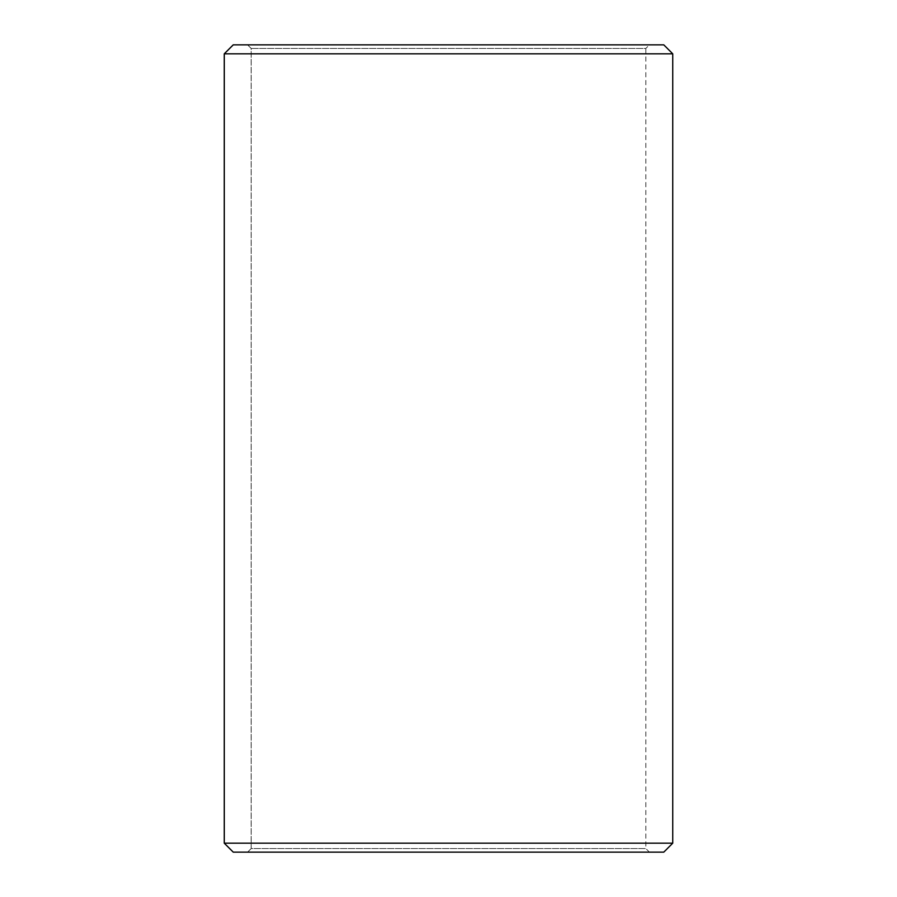 <?xml version="1.0" encoding="UTF-8"?>
<svg xmlns="http://www.w3.org/2000/svg" width="897" height="897" viewBox="0 0 897 897"><rect width="100%" height="100%" fill="white"/><g stroke="black" fill="none" stroke-linecap="round" stroke-linejoin="round"><path stroke-width="0.67" stroke-dasharray="4.49 3.36" d="M649.428 852.15L233.254 852.15L649.428 852.15L645.84 848.562L645.84 48.438L251.194 48.438L247.606 44.85L233.254 44.85L649.428 44.85L247.606 44.85M247.572 852.15L251.16 848.562L645.84 848.562L251.194 848.562L251.194 48.438M247.606 852.15L251.194 848.562M233.22 852.15L663.78 852.15M224.25 843.18L672.75 843.18M224.25 53.82L672.75 53.82M233.22 44.85L663.78 44.85M251.16 848.562L251.16 48.438L645.84 48.438L649.428 44.85M251.16 48.438L247.572 44.85"/><path stroke-width="1.35" d="M233.254 852.15L663.78 852.15L672.75 843.18L672.75 53.82L663.78 44.85L233.22 44.85L224.25 53.82L224.25 843.18L233.254 852.15L224.284 843.18L224.284 53.82L233.254 44.85M672.75 53.82L224.284 53.82M672.75 843.18L224.284 843.18"/></g></svg>
